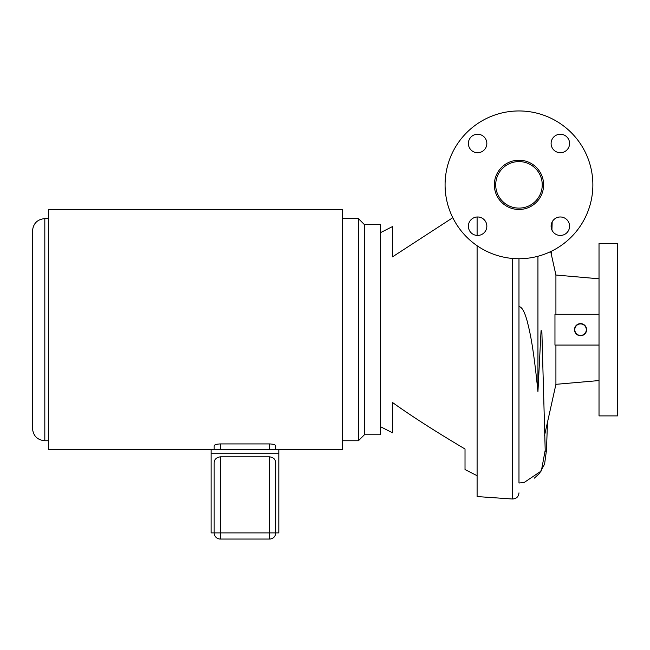 <?xml version="1.0" encoding="UTF-8"?>
<svg xmlns="http://www.w3.org/2000/svg" width="650" height="650" viewBox="0 0 650 650"><rect width="100%" height="100%" fill="white"/><g stroke="black" fill="none" stroke-linecap="round" stroke-linejoin="round"><path stroke-width="0.97" d="M380.421 426.668L392.502 432.794L392.502 402.496C411.344 416 435.516 431.503 465.018 449.004L465.018 469.568L477.1 475.702L477.1 245.732L477.1 496.559L512.387 499.005C516.352 498.851 518.546 496.803 518.976 492.863M477.1 235.438L477.1 216.986L477.1 235.438M518.976 258.741A73.897 73.897 0 0 1 445.079 184.844A73.897 73.897 0 0 1 518.976 110.955A73.897 73.897 0 0 1 592.865 184.844A73.897 73.897 0 0 1 518.976 258.741L518.976 482.999L524.168 482.487L541.352 470.925L545.139 450.556M560.341 235.446A9.238 9.238 0 0 0 569.579 226.208A9.238 9.238 0 0 0 560.341 216.978A9.238 9.238 0 0 0 551.102 226.208A9.238 9.238 0 0 0 560.341 235.446M468.374 226.208A9.238 9.238 0 0 0 477.612 235.446A9.238 9.238 0 0 0 486.842 226.208A9.238 9.238 0 0 0 477.612 216.978A9.238 9.238 0 0 0 468.374 226.208M477.612 134.241A9.238 9.238 0 0 0 468.374 143.479A9.238 9.238 0 0 0 477.612 152.718A9.238 9.238 0 0 0 486.842 143.479A9.238 9.238 0 0 0 477.612 134.241M569.579 143.479A9.238 9.238 0 0 0 560.341 134.241A9.238 9.238 0 0 0 551.102 143.479A9.238 9.238 0 0 0 560.341 152.718A9.238 9.238 0 0 0 569.579 143.479M518.976 160.217A24.635 24.635 0 0 1 543.603 184.844A24.635 24.635 0 0 1 518.976 209.479A24.635 24.635 0 0 1 494.341 184.844A24.635 24.635 0 0 1 518.976 160.217M518.976 161.582A23.262 23.262 0 0 1 542.238 184.844A23.262 23.262 0 0 1 518.976 208.114A23.262 23.262 0 0 1 495.706 184.844A23.262 23.262 0 0 1 518.976 161.582M537.94 256.262L537.94 391.56C533.284 345.865 530.083 332.621 527.158 321.051C524.55 311.561 521.82 306.751 518.976 306.629M545.244 451.88L541.848 330.793L541.06 330.704L537.94 391.56M555.921 314.283L555.921 275.031L550.704 251.582M599.024 380.559L555.921 384.329L544.497 435.687M555.921 384.329L555.921 345.077M599.024 314.283L554.962 314.283L554.962 345.077L599.024 345.077M599.024 329.68L599.024 243.466L617.5 243.466L617.5 415.894L599.024 415.894L599.024 329.68M586.609 329.68A6.053 6.053 0 0 1 580.556 335.733A6.053 6.053 0 0 1 574.494 329.68A6.053 6.053 0 0 1 580.556 323.627A6.053 6.053 0 0 1 586.609 329.68M586.308 329.68A5.753 5.753 0 0 1 580.556 335.433A5.753 5.753 0 0 1 574.795 329.68A5.753 5.753 0 0 1 580.556 323.928A5.753 5.753 0 0 1 586.308 329.68M380.421 232.692L392.502 226.566L392.502 256.864L393.047 256.474M392.502 256.864L452.782 217.693M32.5 329.68L32.5 428.537C33.272 435.963 37.383 440.034 44.817 440.757L44.817 218.603C37.334 219.334 33.231 223.446 32.5 230.921L32.5 329.68M214.159 449.759L214.159 445.746C214.565 444.681 216.621 444.08 220.318 443.934L220.318 449.759L48.514 449.759L48.514 209.601L342.396 209.601L342.396 449.759L278.817 449.759L278.817 532.894L275.738 532.894L275.738 463.166L275.738 532.894A6.159 6.159 0 0 1 269.579 539.045L220.318 539.045A6.159 6.159 0 0 1 214.159 532.894L275.738 532.894A6.159 6.159 0 0 1 269.579 539.045L269.579 456.828C273.683 457.47 275.73 459.582 275.738 463.166M220.318 443.934L269.579 443.934C273.276 444.08 275.332 444.681 275.738 445.746L275.738 449.759L275.738 445.746M220.318 449.759L278.817 449.759M214.159 519.48L214.159 463.166C214.159 459.582 216.214 457.47 220.318 456.828L269.579 456.828M211.079 449.759L211.079 532.894L214.159 532.894A6.159 6.159 0 0 0 220.318 539.045L220.318 456.828M211.079 453.188L278.817 453.188M214.159 463.166L214.159 532.894M364.414 434.753L364.414 224.607L380.421 224.607L380.421 434.753L364.414 434.753L358.41 440.757L358.41 218.603L342.396 218.603M512.387 499.005L512.387 258.448M269.579 449.759L269.579 443.934M552.183 221.877L551.923 230.019M551.33 251.282L551.257 254.069M547.495 422.199L546.455 450.393L544.578 464.157L539.451 473.476L534.357 478.132M599.024 278.801L555.921 275.031M358.41 440.757L342.396 440.757M364.414 224.607L358.41 218.603M48.514 218.603L44.817 218.603M48.514 440.757L44.817 440.757"/></g></svg>
